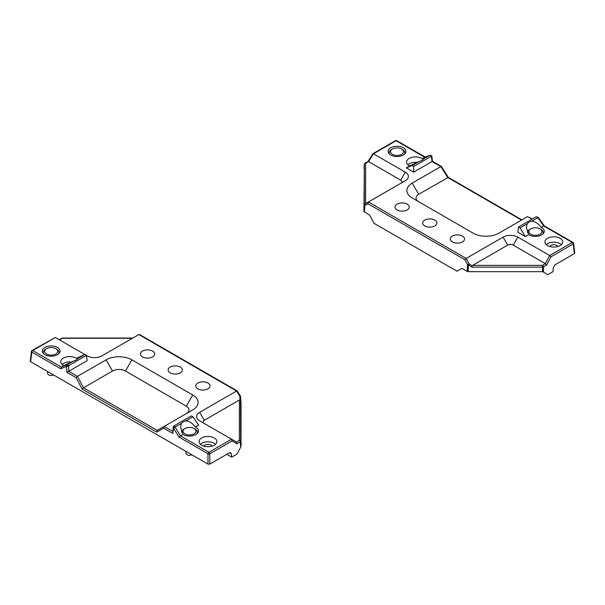 <?xml version="1.0" encoding="UTF-8"?>
<svg xmlns="http://www.w3.org/2000/svg" width="605" height="605" viewBox="0 0 605 605"><rect width="100%" height="100%" fill="white"/><g stroke="black" fill="none" stroke-linecap="round" stroke-linejoin="round"><path stroke-width="0.91" d="M56.734 349.206L55.811 348.669L56.734 349.206A7.827 4.515 180 0 1 59.025 352.397A7.827 4.515 180 0 1 58.534 353.97M43.862 353.97A7.827 4.515 180 0 1 43.371 352.397A7.827 4.515 180 0 1 45.67 349.206L46.585 348.669A6.519 3.766 0 0 0 46.585 354.001A6.519 3.766 0 0 0 55.811 354.001A6.519 3.766 0 0 0 55.811 348.669A6.519 3.766 0 0 0 46.585 348.669M53.55 374.949A3.524 2.034 180 0 1 48.71 374.866A3.524 2.034 180 0 1 47.682 373.542L47.492 371.447M195.06 429.066L194.145 428.537L195.067 429.066A7.827 4.515 180 0 1 195.067 429.066A7.827 4.515 180 0 1 197.359 432.265A7.827 4.515 180 0 1 196.867 433.838M181.712 432.136A7.827 4.515 180 0 1 183.996 429.066L184.918 428.537A6.519 3.766 0 0 0 184.918 433.861A6.519 3.766 0 0 0 194.145 433.861A6.519 3.766 0 0 0 194.145 428.537A6.519 3.766 0 0 0 184.918 428.537M191.876 454.809A3.524 2.034 180 0 1 187.043 454.733A3.524 2.034 180 0 1 186.015 453.402L185.818 451.315M182.793 434.292A8.893 5.135 0 0 0 183.239 434.564A8.893 5.135 0 0 0 192.897 435.683A8.893 5.135 0 0 0 198.425 430.987A8.893 5.135 0 0 0 195.816 427.304A8.893 5.135 0 0 0 195.339 427.047C192.435 423.145 189.252 421.095 185.788 420.891A8.984 5.188 180 0 0 181.364 423.447L180.57 427.13L182.793 434.292L179.035 437.06L173.499 428.166L172.856 433.49L163.615 428.158L156.71 432.144L82.167 389.113L76.162 377.671L66.928 372.34L66.558 366.426L60.742 368.77L31.8 352.057L30.628 361.714L207.976 464.103L207.976 453.773A1.301 0.643 0 0 0 209.814 453.773L209.814 464.103L229.34 452.835L230.679 452.729L231.291 453.788L231.753 457.138L226.822 454.287M71.511 362.077A8.803 5.082 0 0 0 62.088 364.429M63.835 365.601L61.339 367.046L67.163 364.702L68.705 365.617L86.477 355.354L84.919 354.454L77.811 358.553L78.605 357.827L76.374 358.364A8.893 5.135 0 0 0 75.935 358.084A8.893 5.135 0 0 0 66.202 356.98A8.893 5.135 0 0 0 60.75 361.767A8.893 5.135 0 0 0 63.351 365.352A8.893 5.135 0 0 0 63.835 365.601L73.386 361.109L67.163 364.702L66.558 366.426M203.855 446.135A4.333 2.503 180 0 1 211.039 445.136A4.333 2.503 180 0 1 212.09 446.135M152.604 351.089A7.124 4.114 180 0 1 154.691 354.038A7.124 4.114 180 0 1 150.259 357.805A7.124 4.114 180 0 1 142.538 356.905A7.124 4.114 180 0 1 140.451 354.038A7.124 4.114 180 0 1 144.814 350.204A7.124 4.114 180 0 1 152.604 351.089M180.267 367.061A7.124 4.114 180 0 1 182.355 370.01A7.124 4.114 180 0 1 177.93 373.777A7.124 4.114 180 0 1 170.202 372.877A7.124 4.114 180 0 1 168.114 370.01A7.124 4.114 180 0 1 172.478 366.176A7.124 4.114 180 0 1 180.267 367.061M207.938 383.033A7.124 4.114 180 0 1 210.018 385.982A7.124 4.114 180 0 1 205.594 389.749A7.124 4.114 180 0 1 197.865 388.849A7.124 4.114 180 0 1 195.786 385.982A7.124 4.114 180 0 1 200.142 382.156A7.124 4.114 180 0 1 207.938 383.033M57.49 347.436A8.893 5.135 0 0 0 47.757 346.332A8.893 5.135 0 0 0 42.305 351.119A8.893 5.135 0 0 0 44.914 354.696A8.893 5.135 0 0 0 54.563 355.823A8.893 5.135 0 0 0 60.092 351.119A8.893 5.135 0 0 0 57.49 347.436M215.524 444.297A8.803 5.082 0 0 0 214.2 443.314A8.803 5.082 0 0 0 200.421 444.297M214.261 437.952A8.893 5.135 0 0 0 204.528 436.848A8.893 5.135 0 0 0 199.083 441.635A8.893 5.135 0 0 0 201.684 445.212A8.893 5.135 0 0 0 211.334 446.339A8.893 5.135 0 0 0 216.87 441.635A8.893 5.135 0 0 0 214.261 437.952M77.811 358.553A8.984 5.188 180 0 1 73.386 361.109M195.339 427.047L198.705 425.103L192.889 416.792L191.331 415.892L173.559 426.154L173.499 428.166M173.559 426.154L175.132 427.039L180.305 435.729M181.364 423.447L175.132 427.039M192.889 416.792L185.788 420.891M84.919 354.454L76.374 358.364M86.477 355.354L87.12 360.678L66.928 372.34M231.753 457.138L237.031 454.09L240.722 447.057L240.291 441.877A1.301 0.718 -4.8 0 0 240.669 441.348L241.04 445.779L241.04 402.786L240.487 396.487A1.301 0.779 -5 0 0 240.487 396.449A1.301 1.301 0 0 0 240.291 395.867L239.837 396.184L236.563 391.004L199.673 412.3A10.436 6.027 0 0 0 199.673 420.815L236.442 442.043L239.368 440.357L239.368 400.026L204.286 420.286A3.91 2.261 0 0 0 204.263 423.47M240.291 395.867L237.099 390.853L139.611 334.565L138.825 334.55L101.92 355.861A10.436 6.027 0 0 1 87.165 355.861L86.492 355.468M55.335 337.484L32.723 350.537A1.301 0.756 -120 0 0 32.073 350.469L55.335 337.484L84.806 354.5M68.705 371.311L77.485 376.355L83.49 387.797L82.167 389.113M83.467 387.813L157.247 430.405L192.761 409.903A18.256 10.542 0 0 0 192.761 394.997L131.89 359.854A18.256 10.542 0 0 0 106.072 359.854L77.485 376.355M164.174 426.404L157.262 430.397L164.174 426.404L163.615 428.158M239.368 400.026L240.004 399.935L239.837 396.184A1.301 0.408 177.5 0 1 240.487 396.487L240.669 441.348A1.301 1.066 180 0 0 239.368 440.357A1.301 0.756 -120 0 1 240.291 441.877L236.978 443.783L232.048 440.939L231.488 439.185L236.419 442.036L231.488 439.185M236.563 391.004L138.825 334.55M30.628 361.714L30.25 361.132L31.43 351.445A1.301 0.749 6.9 0 0 31.8 352.057A1.301 0.756 120 0 1 32.723 350.537L61.324 367.053L60.742 368.77M209.814 464.103L207.976 464.103M186.34 413.608A9.128 5.271 0 0 0 186.302 406.174L125.439 371.031A9.128 5.271 0 0 0 112.522 371.031L83.49 387.797M241.04 445.779L240.722 447.057M132.805 338.029L62.549 338.029L59.623 339.957M68.705 365.617L66.928 366.638M237.099 390.853L236.578 390.989M77.463 376.37L76.162 377.671M240.669 400.578L240.004 399.935M157.247 430.405L156.71 432.144M173.212 426.812L172.856 433.49M236.978 443.783L236.442 442.043M175.117 427.054L173.862 428.378M402.559 149.541L401.637 149.011L402.559 149.541A7.827 4.515 180 0 1 404.851 152.74A7.827 4.515 180 0 1 404.359 154.313M389.688 154.313A7.827 4.515 180 0 1 389.204 152.74A7.827 4.515 180 0 1 391.495 149.541L392.418 149.011A6.519 3.766 0 0 0 392.418 154.335A6.519 3.766 0 0 0 401.637 154.335A6.519 3.766 0 0 0 401.637 149.011A6.519 3.766 0 0 0 392.418 149.011M540.893 229.408L539.97 228.879L540.893 229.408A7.827 4.515 180 0 1 543.184 232.6A7.827 4.515 180 0 1 542.693 234.173M527.537 232.471A7.827 4.515 180 0 1 529.821 229.408L530.744 228.879A6.519 3.766 0 0 0 530.744 234.203A6.519 3.766 0 0 0 539.97 234.203A6.519 3.766 0 0 0 539.97 228.879A6.519 3.766 0 0 0 530.744 228.879M422.207 158.699A8.893 5.135 0 0 0 421.761 158.427A8.893 5.135 0 0 0 412.028 157.323A8.893 5.135 0 0 0 406.575 162.11A8.893 5.135 0 0 0 409.184 165.687A8.893 5.135 0 0 0 409.661 165.944L419.212 161.444A8.984 5.188 180 0 0 423.636 158.896L424.43 158.17L422.207 158.699L424.952 157.164M537.853 217.626L536.295 216.726L518.523 226.988L520.081 227.888L527.189 223.782L526.395 227.472L528.626 234.627A8.893 5.135 0 0 0 529.065 234.906A8.893 5.135 0 0 0 538.722 236.026A8.893 5.135 0 0 0 544.25 231.322A8.893 5.135 0 0 0 541.649 227.639A8.893 5.135 0 0 0 541.165 227.382C538.261 223.487 535.077 221.438 531.614 221.233L538.389 217.498L544.243 225.824M549.68 246.469A4.333 2.503 180 0 1 556.865 245.479A4.333 2.503 180 0 1 557.916 246.469M452.396 241.902A7.124 4.114 180 0 1 450.309 239.035A7.124 4.114 180 0 1 454.673 235.201A7.124 4.114 180 0 1 462.462 236.086A7.124 4.114 180 0 1 464.549 239.035A7.124 4.114 180 0 1 460.125 242.794A7.124 4.114 180 0 1 452.396 241.902M424.733 225.93A7.124 4.114 180 0 1 422.645 223.063A7.124 4.114 180 0 1 427.009 219.229A7.124 4.114 180 0 1 434.798 220.114A7.124 4.114 180 0 1 436.886 223.063A7.124 4.114 180 0 1 432.454 226.822A7.124 4.114 180 0 1 424.733 225.93M397.061 209.95A7.124 4.114 180 0 1 394.982 207.084A7.124 4.114 180 0 1 399.338 203.257A7.124 4.114 180 0 1 407.135 204.142A7.124 4.114 180 0 1 409.214 207.084A7.124 4.114 180 0 1 404.79 210.85A7.124 4.114 180 0 1 397.061 209.95M561.349 244.632A8.803 5.082 0 0 0 560.026 243.649A8.803 5.082 0 0 0 546.247 244.632M547.51 245.554A8.893 5.135 0 0 0 557.167 246.674A8.893 5.135 0 0 0 562.695 241.97A8.893 5.135 0 0 0 560.086 238.287A8.893 5.135 0 0 0 550.353 237.183A8.893 5.135 0 0 0 544.908 241.97A8.893 5.135 0 0 0 547.51 245.554M390.739 155.039A8.893 5.135 0 0 0 400.389 156.158A8.893 5.135 0 0 0 405.917 151.462A8.893 5.135 0 0 0 403.316 147.779A8.893 5.135 0 0 0 393.583 146.675A8.893 5.135 0 0 0 388.13 151.462A8.893 5.135 0 0 0 390.739 155.039M527.189 223.782A8.984 5.188 180 0 1 531.614 221.233M417.337 162.412A8.803 5.082 0 0 0 407.921 164.772M409.661 165.944L406.295 167.887L412.111 165.551L413.669 166.451L413.669 172.145L432.023 161.55L431.38 156.226L431.796 155.954L432.446 161.278L441.416 166.473L448.305 177.371L418.698 194.266A9.128 5.271 0 0 0 418.66 201.699M406.295 167.887L413.669 172.145M431.441 156.188L429.883 155.288L424.695 157.262L396.101 140.738L373.489 153.791L368.581 161.603L365.632 163.282L365.632 203.605M423.636 158.896L429.868 155.296M412.111 165.551L419.212 161.444M413.669 166.451L431.38 156.226M520.081 227.888L525.253 236.57L528.626 234.627M518.523 226.988L517.88 232.312L525.253 236.57M468.164 271.66L467.242 271.441L467.468 264.688A1.301 0.673 1.9 0 0 468.391 264.914L468.164 271.66L542.609 271.675L542.451 267.115A1.301 0.673 -1.9 0 0 543.373 266.888L543.555 272.22L547.797 274.67L553.076 271.622L553.129 267.977L554.845 264.907L574.372 253.631L573.2 243.974A1.301 0.749 -6.9 0 0 573.57 243.361A1.301 1.301 0 0 0 572.927 242.386A1.301 0.756 -60 0 0 572.277 242.454L543.661 225.945L544.258 225.854M364.361 164.114A1.301 0.779 5 0 0 364.331 164.235A1.301 0.779 5 0 0 364.331 164.273L363.96 211.5L364.512 204.936A1.301 0.718 4.8 0 0 364.891 205.466A1.301 1.028 -120 0 1 365.163 203.877L405.327 180.691A10.436 6.027 0 0 0 405.327 172.175L373.512 153.806M513.221 245.116L517.835 237.13L549.65 255.499L545.362 263.667L546.678 264.982L543.373 266.888A1.301 0.756 -120 0 0 542.451 265.368L542.451 267.115L471.847 267.115L468.391 264.914A1.301 0.408 -57.5 0 0 469.041 263.856L467.468 264.688L464.874 259.734L466.19 258.426L469.041 263.856L472.202 265.875L472.611 265.368L542.451 265.368L545.362 263.667L513.221 245.116A3.91 2.261 0 0 0 507.693 245.116L472.611 265.368M517.835 237.13A10.436 6.027 0 0 0 503.08 237.13L466.19 258.426M549.65 255.499L550.966 256.807L546.678 264.982M541.165 227.382L543.661 225.945L537.837 217.634M521.533 220.084L447.753 177.492L440.826 166.579L412.239 183.088A18.256 10.542 0 0 0 412.239 197.994L473.11 233.137A18.256 10.542 0 0 0 498.928 233.137L527.515 216.628L532.392 218.98M440.826 166.579L441.37 166.428M440.848 166.572L432.023 161.55M368.437 201.987L364.996 203.976L364.512 204.936A1.301 1.301 -120 0 1 365.163 203.877L368.437 201.987L466.175 258.433M467.242 271.441L461.902 268.355L456.972 271.206L373.973 223.283L369.685 215.115L363.96 211.5M573.57 243.361L574.75 253.049L574.372 253.631M400.737 183.345A3.91 2.261 0 0 0 400.714 180.161L368.581 161.603M543.555 272.22L542.609 271.675M471.847 267.115L472.202 265.875M536.295 216.726L538.389 217.498M464.874 259.734L367.885 203.741L368.422 202.002M364.331 205.042L364.331 164.273A1.301 1.066 0 0 1 365.632 163.282A1.301 0.756 60 0 0 364.981 163.221A1.301 1.301 0 0 0 364.331 164.235L363.96 168.53M367.991 161.497L368.558 161.595M364.981 163.221L368.037 161.452L372.93 153.693L373.489 153.791M429.883 155.288L431.796 155.954M180.29 435.736L208.899 452.253A1.301 0.756 -60 0 0 207.976 453.773L179.035 437.06M164.152 426.419L172.667 431.335M232.048 440.939L209.814 453.773A1.301 0.756 -120 0 0 208.899 452.253L231.511 439.192M231.291 453.788L229.499 452.752M68.766 365.579L68.766 371.273M106.072 359.854L112.522 371.031M131.89 359.854L125.439 371.031M192.761 394.997L186.302 406.174M132.389 338.271L62.549 338.271A1.301 0.756 60 0 0 61.899 338.203L59.237 339.738M204.286 420.286L199.673 412.3M549.665 255.507L572.277 242.454A1.301 0.756 60 0 1 573.2 243.974L550.966 256.807M532.007 219.199L527.537 216.62M367.885 203.741L364.891 205.466L364.339 212.03M412.239 183.088L418.698 194.266M400.714 180.161L405.327 172.175M507.693 245.116L503.08 237.13M395.451 140.678A1.301 0.756 60 0 1 396.101 140.738A1.301 0.756 120 0 1 396.759 140.678A1.301 1.301 0 0 0 395.451 140.678L372.975 153.655M59.025 353.509L59.025 352.397M43.371 353.509L43.371 352.397M197.359 433.377L197.359 432.265M62.549 338.029A1.301 1.301 0 0 0 61.899 338.203M32.073 350.469A1.301 1.301 0 0 0 31.43 351.445M241.04 402.748L240.487 396.449M404.851 153.851L404.851 152.74M389.204 153.851L389.204 152.74M543.184 233.712L543.184 232.6M544.213 225.809L572.927 242.386M521.911 219.865L448.275 177.356M429.989 155.235L424.816 157.202M396.759 140.678L425.164 157.073"/></g></svg>
